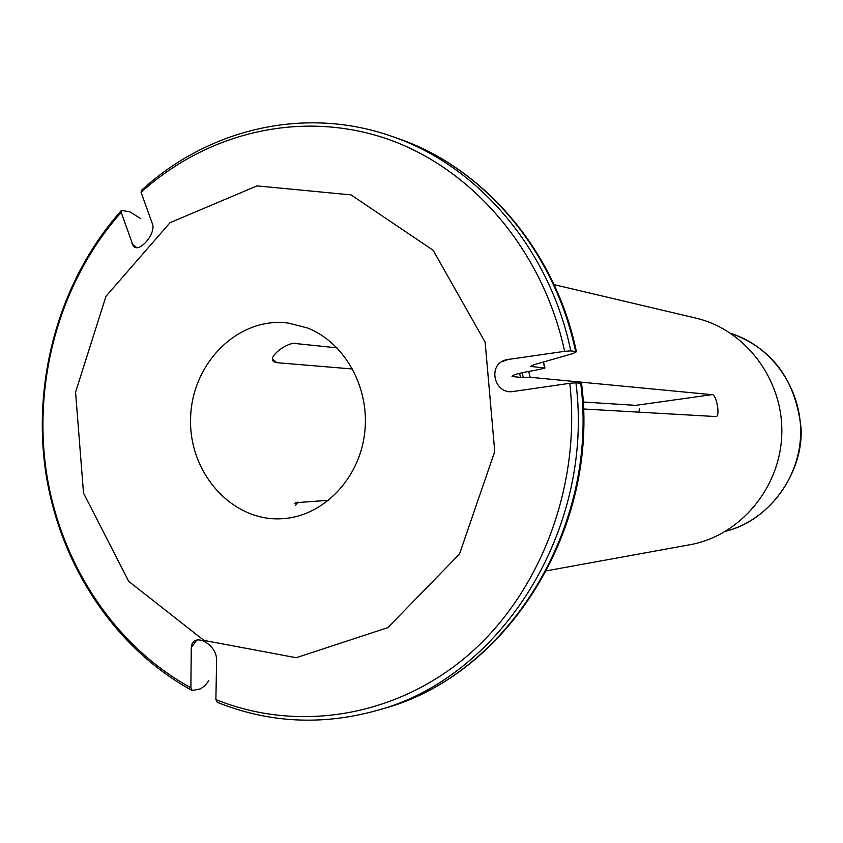 <?xml version="1.0" encoding="UTF-8"?>
<svg xmlns="http://www.w3.org/2000/svg" width="843" height="843" viewBox="0 0 843 843"><rect width="100%" height="100%" fill="white"/><g stroke="black" fill="none" stroke-linecap="round" stroke-linejoin="round"><path stroke-width="1.26" d="M528.677 371.415L530.184 377.285L711.861 394.661C716.381 393.281 720.797 417.538 715.686 416.547L583.419 408.992M530.184 377.285L520.584 377.422L512.059 376.442C512.101 374.935 519.804 372.891 535.157 370.319L544.926 368.085L530.711 366.41L534.019 364.703L572.797 353.639L576.422 351.784L575.59 351.542C554.61 250.129 482.944 167.114 397.085 138.178C483.587 167.357 555.411 250.519 576.412 351.71M581.544 383.428L575.948 382.796L569.805 383.312L513.956 391.384C494.072 395.62 486.622 363.828 506.622 359.687L564.641 351.331L570.795 350.899L575.59 351.542M583.103 402.006L635.727 405.357L711.861 394.661M134.332 246.883L133.257 246.008C139.063 253.933 156.787 233.005 152.267 223.448L141.087 192.352L141.434 190.381M272.942 359.413L276.947 362.69L274.681 362.079C264.902 358.212 289.086 340.287 296.989 343.691L337.105 347.864M133.257 246.008L121.171 212.394L121.497 210.413L129.801 211.793L140.781 218.664M193.532 641.618L192.172 643.451L191.266 647.572L190.897 687.793L192.225 690.533L200.529 688.857L205.039 685.644L208.832 680.649M554.083 284.639L696.128 318.169C745.602 329.803 783.368 379.877 781.788 433.745C780.544 487.633 740.217 535.663 690.196 544.683L546.654 570.795M307.115 327.853C345.156 342.427 370.499 388.623 364.555 434.019C358.886 479.456 323.059 516.042 283.016 518.656C232.889 522.576 188.674 473.481 190.602 418.36C191.551 363.217 238.284 316.504 288.127 323.038L307.115 327.853M295.408 502.702L328.717 500.31M276.947 362.69L352.648 369.002M192.172 643.451C194.343 639.679 198.274 638.92 203.953 641.207C211.878 645.696 216.114 651.744 216.64 659.331L215.882 699.574L217.273 702.335C268.632 722.904 321.626 725.675 376.263 710.66C500.531 678.13 594.789 529.931 575.948 382.796M203.964 640.417L128.726 581.375L83.52 493.144L75.564 392.153L106.007 296.251L170.044 222.678L256.989 185.892L351.004 194.881L433.112 250.234L485.136 342.184L494.736 451.511L459.488 554.072L387.843 627.624L296.209 657.719L203.964 640.417M639.742 408.729L638.688 412.153M508.824 359.234L502.028 361.668M141.087 192.352C207.367 132.225 301.436 109.59 387.032 138.874C472.365 168.421 542.997 250.434 564.641 351.331M397.085 138.178L391.289 136.176C477.612 165.249 549.689 248.801 570.795 350.899M131.951 243.732L136.608 247.547M190.897 687.793C113.478 645.432 59.4 561.87 46.017 469.677C33.13 377.369 61.075 279.834 121.171 212.394M531.385 365.62L531.617 366.642M543.292 362.058L544.726 368.033M376.263 710.66L382.153 708.952C505.758 676.581 599.447 529.362 580.722 383.228M522.144 372.732L523.345 377.464M519.551 373.333L520.584 377.422M513.071 375.325L513.429 376.768M191.266 647.572L196.809 640.027M295.514 505.442L298.022 502.017M569.805 383.312C581.196 486.432 540.342 593.156 467.802 655.454C395.019 717.646 297.221 732.504 215.882 699.574M725.697 531.28C773.084 519.625 804.686 467.833 800.85 426.252C794.981 378.95 771.64 347.99 730.828 333.385C771.956 346.325 801.914 388.981 800.65 434.208C799.564 479.446 767.446 520.489 725.707 531.269M391.289 136.176C304.586 105.712 208.232 128.926 141.455 190.339M274.723 362.026L273.501 361.025M121.076 210.866C60.485 278.991 32.382 377.253 45.427 470.268C58.968 563.145 113.531 647.382 191.709 690.269M543.482 362.005L544.936 368.054M382.153 708.952C506.643 676.223 600.227 529.193 581.565 383.491M295.482 502.744L294.787 503.682M504.009 360.625L506.622 359.687"/></g></svg>
